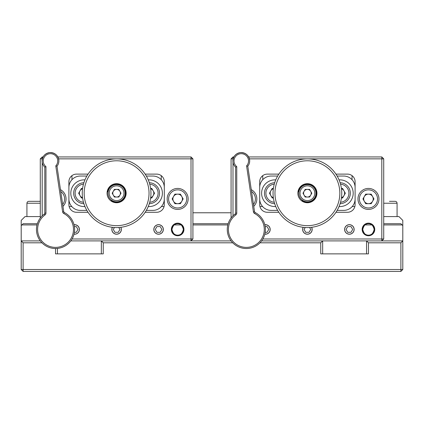 <?xml version="1.0" encoding="UTF-8"?>
<svg xmlns="http://www.w3.org/2000/svg" width="424" height="424" viewBox="0 0 424 424"><rect width="100%" height="100%" fill="white"/><g stroke="black" fill="none" stroke-linecap="round" stroke-linejoin="round"><path stroke-width="0.64" d="M41.918 242.804L23.108 242.804L21.2 240.896L40.28 240.896M23.108 242.804L23.108 269.516L21.2 269.516L21.2 225.632L23.108 223.724L37.344 223.724M261.608 240.896L381.812 240.896L381.812 238.988L383.72 238.988L381.812 240.896L402.8 240.896L402.8 269.516L400.892 271.424L400.892 242.804L368.456 242.804L368.456 253.87L320.756 253.87L320.756 242.804L259.97 242.804M400.892 271.424L23.108 271.424L23.108 269.516L402.8 269.516M23.108 271.424L21.2 269.516M96.375 253.87L101.336 253.87L101.336 240.896L103.244 242.804L103.244 253.87L55.544 253.87L55.544 248.528M232.718 242.804L103.244 242.804M320.756 242.804L322.664 240.896L322.664 253.87L327.625 253.87M70.808 240.896L191.012 240.896L191.012 238.988L192.92 238.988L191.012 240.896L231.08 240.896M361.587 253.87L366.548 253.87L366.548 240.896L368.456 242.804M57.452 248.432L57.452 253.87L62.413 253.87M383.72 223.724L400.892 223.724L402.8 225.632L402.8 240.896L400.892 242.804M402.1 224.932L383.72 224.932M371.975 224.932L364.937 224.932M227.805 224.932L192.92 224.932M181.175 224.932L174.137 224.932M37.005 224.932L21.9 224.932M192.92 223.724L228.144 223.724M83.401 253.87L75.387 253.87M348.613 253.87L340.599 253.87M231.08 212.774L192.92 212.774M40.28 216.59L25.016 216.59L21.2 220.406L21.2 225.632M402.8 225.632L402.8 220.406L398.984 216.59L383.72 216.59M74.571 228.038A19.08 19.08 0 0 0 64.353 212.525A1.145 1.145 0 0 1 63.748 211.677L56.991 166.245C58.358 164.507 58.978 162.535 58.846 160.33C57.94 155.317 54.945 152.735 49.852 152.576C44.843 153.483 42.262 156.477 42.103 161.565A8.395 8.395 0 0 1 49.852 152.576A8.395 8.395 0 0 1 56.991 166.245L55.777 165.89A7.25 7.25 0 0 0 49.937 153.716A7.25 7.25 0 0 0 45.956 166.616L45.956 213.081L44.812 213.081A1.145 1.145 0 0 1 44.34 214.003A19.08 19.08 0 0 0 36.517 230.857A19.08 19.08 0 0 1 44.34 214.003L45.013 214.931A17.935 17.935 0 0 0 56.869 247.335A17.935 17.935 0 0 0 63.828 213.542L64.353 212.525A19.08 19.08 0 0 1 56.954 248.475A19.08 19.08 0 0 1 36.517 230.857M44.34 214.003A1.145 1.145 0 0 0 44.812 213.081L44.812 167.146A8.395 8.395 0 0 1 42.103 161.565C42.294 163.77 43.2 165.63 44.812 167.146L45.956 166.616M84.948 179.882A13.356 13.356 0 0 0 70.808 193.217A13.356 13.356 0 0 0 84.948 206.546M148.252 206.546A13.356 13.356 0 0 0 162.392 193.217A13.356 13.356 0 0 0 148.252 179.882M146.344 210.389L152.852 210.389A11.448 11.448 0 0 0 164.3 198.941L164.3 187.493A11.448 11.448 0 0 0 152.852 176.045L146.344 176.045M86.856 176.045L80.348 176.045A11.448 11.448 0 0 0 68.9 187.493L68.9 198.941A11.448 11.448 0 0 0 80.348 210.389L86.856 210.389M111.205 200.616A9.158 9.158 0 0 0 125.758 193.217A9.158 9.158 0 0 0 116.6 184.058A9.158 9.158 0 0 0 107.553 191.802M158.576 234.218A4.77 4.77 0 0 0 163.346 229.448A4.77 4.77 0 0 0 158.576 224.678A4.77 4.77 0 0 0 153.806 229.448A4.77 4.77 0 0 0 158.576 234.218M112.344 227.296A4.77 4.77 0 0 0 116.6 234.218A4.77 4.77 0 0 0 120.856 227.296M177.656 235.744A6.296 6.296 0 0 0 183.952 229.448A6.296 6.296 0 0 0 177.656 223.151A6.296 6.296 0 0 0 171.36 229.448A6.296 6.296 0 0 0 177.656 235.744M88.054 174.116L76.532 174.116A7.632 7.632 0 0 0 68.9 181.748L68.9 204.644A7.632 7.632 0 0 0 76.532 212.276L88.033 212.276M145.167 212.276L156.668 212.276A7.632 7.632 0 0 0 164.3 204.644L164.3 181.748A7.632 7.632 0 0 0 156.668 174.116L145.146 174.116M72.069 238.988L191.012 238.988L191.012 156.944L192.92 158.852L192.92 238.988M40.28 218L40.28 158.852L42.188 156.944L43.094 156.944M40.28 158.852L42.188 158.852L42.188 159.599M42.188 162.297L42.188 215.821M42.347 158.852L42.188 156.944M57.855 156.944L191.012 156.944M192.92 158.852L58.602 158.852M79.394 229.448A4.77 4.77 0 0 0 74.03 224.715A4.77 4.77 0 0 1 79.394 229.448A4.77 4.77 0 0 1 74.03 234.181A4.77 4.77 0 0 0 79.394 229.448M171.932 229.448A5.724 5.724 0 0 1 177.656 223.724A5.724 5.724 0 0 1 183.38 229.448A5.724 5.724 0 0 1 177.656 235.172A5.724 5.724 0 0 1 171.932 229.448M177.656 223.724C174.948 223.4 173.04 225.308 171.932 229.448C173.04 233.592 174.948 235.5 177.656 235.172C180.364 235.5 182.272 233.592 183.38 229.448C182.272 225.308 180.364 223.4 177.656 223.724M164.056 206.552L161.401 206.552L164.056 206.552M71.799 206.552L69.144 206.552L71.799 206.552M177.656 194.15A4.77 4.77 0 0 0 173.527 201.305A4.77 4.77 0 0 1 177.656 194.15A4.77 4.77 0 0 1 181.785 201.305A4.77 4.77 0 0 0 177.656 194.15M107.14 191.977L108.178 191.542M110.797 200.785L111.83 200.356M129.755 224.943A34.344 34.344 0 0 1 84.874 206.371A34.344 34.344 0 0 1 103.445 161.491A34.344 34.344 0 0 1 148.326 180.062A34.344 34.344 0 0 1 129.755 224.943M104.177 163.256A32.436 32.436 0 0 0 86.639 205.64A32.436 32.436 0 0 0 129.023 223.178A32.436 32.436 0 0 0 146.561 180.794A32.436 32.436 0 0 0 104.177 163.256M112.948 184.403A9.54 9.54 0 0 1 125.414 189.56A9.54 9.54 0 0 1 120.252 202.025A9.54 9.54 0 0 1 107.786 196.869A9.54 9.54 0 0 1 112.948 184.403M40.28 203.234L26.924 203.234C27.035 202.073 27.671 201.437 28.832 201.326L40.28 201.326M389.444 201.326L395.168 201.326C396.329 201.437 396.965 202.073 397.076 203.234L383.72 203.234M66.038 198.92A10.494 10.494 0 0 0 60.473 189.655A10.494 10.494 0 0 1 62.959 206.35M167.162 198.92A10.494 10.494 0 0 1 177.656 188.426A10.494 10.494 0 0 1 188.15 198.92A10.494 10.494 0 0 1 177.656 209.414A10.494 10.494 0 0 1 167.162 198.92A10.494 10.494 0 0 1 177.656 188.426A10.494 10.494 0 0 1 188.15 198.92M181.785 201.305A4.77 4.77 0 0 1 173.527 201.305M172.149 198.92L174.9 194.15L180.412 194.15L183.163 198.92L180.412 203.69L174.9 203.69L172.149 198.92M74.407 232.31L76.278 232.31L77.931 229.448L76.278 226.586L74.407 226.586M74.046 234.106A4.691 4.691 0 0 0 79.315 229.448A4.691 4.691 0 0 0 74.046 224.794M112.429 227.306A4.691 4.691 0 0 0 116.6 234.138A4.691 4.691 0 0 0 120.771 227.306M114.427 227.492L113.293 229.448L114.946 232.31L118.254 232.31L119.907 229.448L118.773 227.492M156.922 226.586L155.269 229.448L156.922 232.31L160.23 232.31L161.883 229.448L160.23 226.586L156.922 226.586M153.886 229.448A4.691 4.691 0 0 0 158.576 234.138A4.691 4.691 0 0 0 163.267 229.448A4.691 4.691 0 0 0 158.576 224.757A4.691 4.691 0 0 0 153.886 229.448M159.53 193.217A10.494 10.494 0 0 0 149.301 182.723A10.494 10.494 0 0 1 159.53 193.217A10.494 10.494 0 0 1 149.301 203.706M150.647 197.706A4.77 4.77 0 0 0 150.647 188.728M150.61 188.447L151.792 188.447L154.543 193.217L151.792 197.987L150.61 197.987M73.67 193.217A10.494 10.494 0 0 1 83.899 182.723A10.494 10.494 0 0 0 73.67 193.217A10.494 10.494 0 0 0 83.899 203.706M82.553 188.728A4.77 4.77 0 0 0 82.553 197.706M82.59 197.987L81.408 197.987L78.657 193.217L81.408 188.447L82.59 188.447M108.014 193.217A8.586 8.586 0 0 1 116.6 184.631A8.586 8.586 0 0 1 125.186 193.217A8.586 8.586 0 0 1 116.6 201.803A8.586 8.586 0 0 1 108.014 193.217A8.586 8.586 0 0 0 116.6 201.803A8.586 8.586 0 0 0 125.186 193.217M120.416 193.217A3.816 3.816 0 0 1 113.293 195.125A3.816 3.816 0 0 1 116.6 189.401A3.816 3.816 0 0 1 120.416 193.217M112.196 193.217L114.395 189.401L118.805 189.401L121.004 193.217L118.805 197.033L114.395 197.033L112.196 193.217M275.748 179.882A13.356 13.356 0 0 0 261.608 193.217A13.356 13.356 0 0 0 275.748 206.546M339.052 206.546A13.356 13.356 0 0 0 353.192 193.217A13.356 13.356 0 0 0 339.052 179.882M337.144 210.389L343.652 210.389A11.448 11.448 0 0 0 355.1 198.941L355.1 187.493A11.448 11.448 0 0 0 343.652 176.045L337.144 176.045M277.656 176.045L271.148 176.045A11.448 11.448 0 0 0 259.7 187.493L259.7 198.941A11.448 11.448 0 0 0 271.148 210.389L277.656 210.389M302.005 200.616A9.158 9.158 0 0 0 316.558 193.217A9.158 9.158 0 0 0 307.4 184.058A9.158 9.158 0 0 0 298.353 191.802M349.376 234.218A4.77 4.77 0 0 0 354.146 229.448A4.77 4.77 0 0 0 349.376 224.678A4.77 4.77 0 0 0 344.606 229.448A4.77 4.77 0 0 0 349.376 234.218M303.144 227.296A4.77 4.77 0 0 0 307.4 234.218A4.77 4.77 0 0 0 311.656 227.296M368.456 235.744A6.296 6.296 0 0 0 374.752 229.448A6.296 6.296 0 0 0 368.456 223.151A6.296 6.296 0 0 0 362.16 229.448A6.296 6.296 0 0 0 368.456 235.744M278.854 174.116L267.332 174.116A7.632 7.632 0 0 0 259.7 181.748L259.7 204.644A7.632 7.632 0 0 0 267.332 212.276L278.833 212.276M335.967 212.276L347.468 212.276A7.632 7.632 0 0 0 355.1 204.644L355.1 181.748A7.632 7.632 0 0 0 347.468 174.116L335.946 174.116M362.732 229.448A5.724 5.724 0 0 1 368.456 223.724A5.724 5.724 0 0 1 374.18 229.448A5.724 5.724 0 0 1 368.456 235.172A5.724 5.724 0 0 1 362.732 229.448M264.825 224.715A4.77 4.77 0 0 1 270.194 229.448A4.77 4.77 0 0 1 264.825 234.181A4.77 4.77 0 0 0 270.194 229.448A4.77 4.77 0 0 0 264.83 224.715M262.869 238.988L381.812 238.988L381.812 156.944L383.72 158.852L383.72 238.988M233.147 158.852L232.988 156.944L233.894 156.944M248.655 156.944L381.812 156.944M383.72 158.852L249.402 158.852M231.08 218L231.08 158.852L232.988 158.852L232.988 159.599M232.988 162.297L232.988 215.821M231.08 158.852L232.988 156.944M354.856 206.552L352.201 206.552L354.856 206.552M275.68 206.552L274.249 206.552L275.68 206.552M262.599 206.552L259.944 206.552L262.599 206.552M368.456 223.724C365.748 223.4 363.84 225.308 362.732 229.448C363.84 233.592 365.748 235.5 368.456 235.172C371.164 235.5 373.072 233.592 374.18 229.448C373.072 225.308 371.164 223.4 368.456 223.724M364.327 196.535A4.77 4.77 0 0 0 364.327 201.305A4.77 4.77 0 0 1 368.456 194.15A4.77 4.77 0 0 1 372.585 201.305A4.77 4.77 0 0 1 368.456 203.69A4.77 4.77 0 0 0 372.585 196.535M297.94 191.977L298.978 191.542M301.596 200.785L302.63 200.356M320.555 224.943A34.344 34.344 0 0 1 275.674 206.371A34.344 34.344 0 0 1 294.245 161.491A34.344 34.344 0 0 1 339.126 180.062A34.344 34.344 0 0 1 320.555 224.943M294.977 163.256A32.436 32.436 0 0 0 277.439 205.64A32.436 32.436 0 0 0 319.823 223.178A32.436 32.436 0 0 0 337.361 180.794A32.436 32.436 0 0 0 294.977 163.256M303.748 184.403A9.54 9.54 0 0 1 316.214 189.56A9.54 9.54 0 0 1 311.052 202.025A9.54 9.54 0 0 1 298.586 196.869A9.54 9.54 0 0 1 303.748 184.403M235.14 214.003L235.813 214.931A17.935 17.935 0 0 0 247.669 247.335A17.935 17.935 0 0 0 254.628 213.542L255.153 212.525A1.145 1.145 0 0 1 254.548 211.677L247.791 166.245C249.158 164.507 249.778 162.535 249.646 160.33C248.74 155.317 245.745 152.735 240.652 152.576C235.643 153.483 233.062 156.477 232.903 161.565A8.395 8.395 0 0 1 240.652 152.576A8.395 8.395 0 0 1 247.791 166.245L246.577 165.89A7.25 7.25 0 0 0 240.737 153.716A7.25 7.25 0 0 0 236.756 166.616L236.756 213.081L235.612 213.081A1.145 1.145 0 0 1 235.14 214.003A19.08 19.08 0 0 0 247.754 248.475A19.08 19.08 0 0 0 255.153 212.525A19.08 19.08 0 0 1 265.371 228.038M235.612 213.081L235.612 167.146A8.395 8.395 0 0 1 232.903 161.565C233.094 163.77 234 165.63 235.612 167.146L236.756 166.616M298.814 193.217A8.586 8.586 0 0 1 307.4 184.631A8.586 8.586 0 0 1 315.986 193.217A8.586 8.586 0 0 1 307.4 201.803A8.586 8.586 0 0 1 298.814 193.217A8.586 8.586 0 0 0 307.4 201.803A8.586 8.586 0 0 0 315.986 193.217M311.216 193.217A3.816 3.816 0 0 1 304.093 195.125A3.816 3.816 0 0 1 307.4 189.401A3.816 3.816 0 0 1 311.216 193.217M302.996 193.217L305.195 189.401L309.605 189.401L311.804 193.217L309.605 197.033L305.195 197.033L302.996 193.217M264.47 193.217A10.494 10.494 0 0 1 274.699 182.723A10.494 10.494 0 0 0 264.47 193.217A10.494 10.494 0 0 0 274.699 203.706M273.353 188.728A4.77 4.77 0 0 0 273.353 197.706M273.39 197.987L272.208 197.987L269.457 193.217L272.208 188.447L273.39 188.447M256.838 198.92A10.494 10.494 0 0 0 251.273 189.655A10.494 10.494 0 0 1 253.759 206.35M347.722 226.586L346.069 229.448L347.722 232.31L351.03 232.31L352.683 229.448L351.03 226.586L347.722 226.586M344.686 229.448A4.691 4.691 0 0 0 349.376 234.138A4.691 4.691 0 0 0 354.067 229.448A4.691 4.691 0 0 0 349.376 224.757A4.691 4.691 0 0 0 344.686 229.448M265.207 232.31L267.078 232.31L268.731 229.448L267.078 226.586L265.207 226.586M264.846 234.106A4.691 4.691 0 0 0 270.115 229.448A4.691 4.691 0 0 0 264.846 224.794M357.962 198.92A10.494 10.494 0 0 1 368.456 188.426A10.494 10.494 0 0 1 378.95 198.92A10.494 10.494 0 0 1 368.456 209.414A10.494 10.494 0 0 1 357.962 198.92A10.494 10.494 0 0 1 368.456 188.426A10.494 10.494 0 0 1 378.95 198.92M368.456 203.69A4.77 4.77 0 0 1 364.327 201.305M362.949 198.92L365.7 194.15L371.212 194.15L373.963 198.92L371.212 203.69L365.7 203.69L362.949 198.92M350.33 193.217A10.494 10.494 0 0 0 340.101 182.723A10.494 10.494 0 0 1 350.33 193.217A10.494 10.494 0 0 1 340.101 203.706M341.447 197.706A4.77 4.77 0 0 0 341.447 188.728M341.41 188.447L342.592 188.447L345.343 193.217L342.592 197.987L341.41 197.987M303.229 227.306A4.691 4.691 0 0 0 307.4 234.138A4.691 4.691 0 0 0 311.571 227.306M305.227 227.492L304.093 229.448L305.746 232.31L309.054 232.31L310.707 229.448L309.573 227.492M45.013 214.931A2.29 2.29 0 0 0 45.956 213.081M63.748 211.677L62.62 211.846A2.29 2.29 0 0 0 63.828 213.542M62.62 211.846L55.777 165.89M44.812 167.146A8.395 8.395 0 0 1 42.103 161.565M62.683 204.506A9.063 9.063 0 0 0 60.749 191.5M186.719 198.92A9.063 9.063 0 0 0 177.656 189.857A9.063 9.063 0 0 0 168.593 198.92A9.063 9.063 0 0 0 177.656 207.983A9.063 9.063 0 0 0 186.719 198.92M149.736 202.253A9.063 9.063 0 0 0 158.099 193.217A9.063 9.063 0 0 0 149.736 184.18M83.464 184.18A9.063 9.063 0 0 0 75.101 193.217A9.063 9.063 0 0 0 83.464 202.253M123.993 193.217A7.394 7.394 0 0 0 116.6 185.823A7.394 7.394 0 0 0 109.207 193.217A7.394 7.394 0 0 0 116.6 200.61A7.394 7.394 0 0 0 123.993 193.217M235.813 214.931A2.29 2.29 0 0 0 236.756 213.081M254.548 211.677L253.419 211.846A2.29 2.29 0 0 0 254.628 213.542M253.419 211.846L246.577 165.89M235.612 167.146A8.395 8.395 0 0 1 232.903 161.565M314.794 193.217A7.394 7.394 0 0 0 307.4 185.823A7.394 7.394 0 0 0 300.007 193.217A7.394 7.394 0 0 0 307.4 200.61A7.394 7.394 0 0 0 314.794 193.217M274.264 184.18A9.063 9.063 0 0 0 265.901 193.217A9.063 9.063 0 0 0 274.264 202.253M253.483 204.506A9.063 9.063 0 0 0 251.549 191.5M377.519 198.92A9.063 9.063 0 0 0 368.456 189.857A9.063 9.063 0 0 0 359.393 198.92A9.063 9.063 0 0 0 368.456 207.983A9.063 9.063 0 0 0 377.519 198.92M340.536 202.253A9.063 9.063 0 0 0 348.899 193.217A9.063 9.063 0 0 0 340.536 184.18M71.953 179.707L71.953 175.642M121.37 186.078L121.37 185.399M111.83 186.078L111.83 185.399M161.247 179.707L161.247 175.642M26.924 216.59L26.924 203.234M397.076 216.59L397.076 203.234M262.753 179.707L262.753 175.642M312.17 186.078L312.17 185.399M302.63 186.078L302.63 185.399M352.047 179.707L352.047 175.642"/></g></svg>
